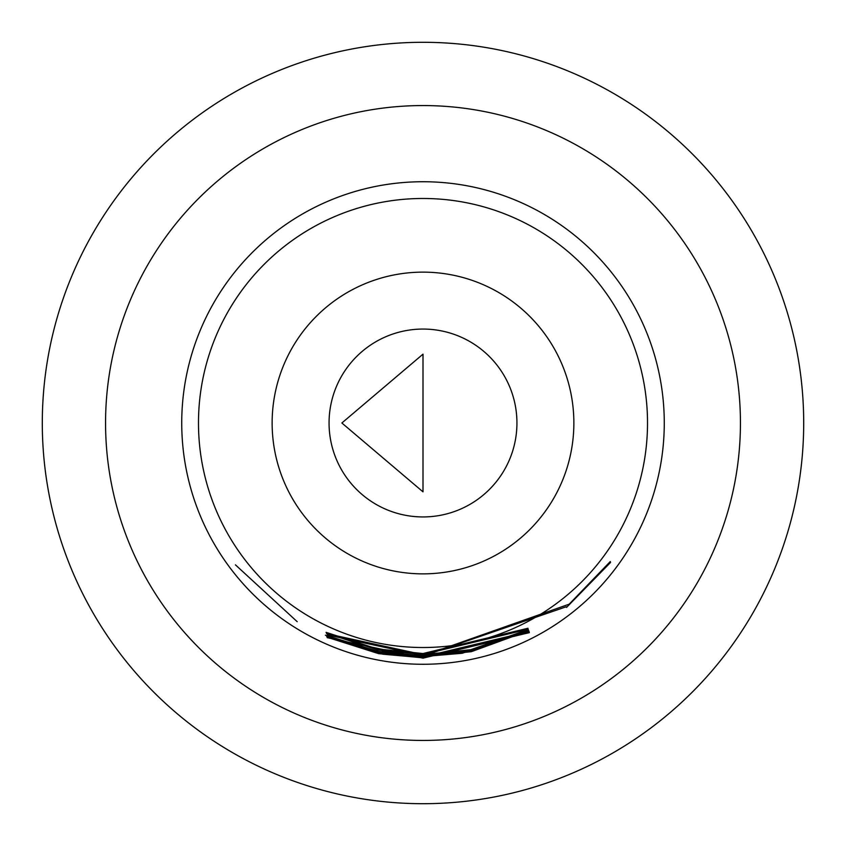 <?xml version="1.0" encoding="UTF-8"?>
<svg xmlns="http://www.w3.org/2000/svg" width="846" height="846" viewBox="0 0 846 846"><rect width="100%" height="100%" fill="white"/><g stroke="black" fill="none" stroke-linecap="round" stroke-linejoin="round"><path stroke-width="1.27" d="M235.442 564.853L297.221 621.704L235.442 564.853M423 105.56A317.44 317.44 0 0 1 740.44 423A317.44 317.44 0 0 1 423 740.44A317.44 317.44 0 0 1 105.56 423A317.44 317.44 0 0 1 423 105.56M377.369 648.967L423 653.535L527.967 628.25L423 653.704L382.212 650.659L423 654.339L528.158 629.202L423 654.444L378.215 650.098L326.662 633.284L326.07 632.343L377.369 648.967M471.211 651.039L471.349 651.684L423 656.739L377.2 652.213L325.393 635.209L378.585 651.526L423 655.766L569.21 604.16L610.283 561.554L610.526 562.463L566.556 607.417L566.249 606.772L423 656.052L381.049 652.774L423 656.581L462.223 653.271L528.761 630.693L471.349 651.684M423 491.843L423 354.157L341.869 423L423 491.843M423 329.062A93.938 93.938 0 0 1 516.938 423A93.938 93.938 0 0 1 423 516.938A93.938 93.938 0 0 1 329.062 423A93.938 93.938 0 0 1 423 329.062M423 272.137A150.863 150.863 0 0 1 573.863 423A150.863 150.863 0 0 1 423 573.863A150.863 150.863 0 0 1 272.137 423A150.863 150.863 0 0 1 423 272.137M423 198.482A224.518 224.518 0 0 1 647.518 423A224.518 224.518 0 0 1 423 647.518A224.518 224.518 0 0 1 198.482 423A224.518 224.518 0 0 1 423 198.482M423 654.645L470.767 649.686L528.306 629.53L528.264 630.238L470.841 650.627L423 655.576L327.212 634.965L423 655.417L461.853 652.16L466.283 650.775L423 654.878L326.588 633.654L423 654.645M423 656.908L529.12 631.486L423 657.099L382.582 654.18L423 657.744L529.236 632.279L423 657.85L378.585 653.641L327.169 637.26L326.63 636.34L377.75 652.52L423 656.908M423 657.987L529.353 632.639L423 658.156L327.222 637.673L423 657.987M423 664.269A241.269 241.269 0 0 0 664.269 423A241.269 241.269 0 0 0 423 181.731A241.269 241.269 0 0 0 181.731 423A241.269 241.269 0 0 0 423 664.269M381.958 649.844L382.212 650.659M381.06 651.991L381.049 652.774M423 42.3A380.7 380.7 0 0 0 42.3 423A380.7 380.7 0 0 0 423 803.7A380.7 380.7 0 0 0 803.7 423A380.7 380.7 0 0 0 423 42.3M382.35 653.376L382.582 654.18M327.423 636.689L327.169 637.26M378.765 652.721L378.585 653.641M609.934 562.019L610.526 562.463M377.39 651.293L377.2 652.213M470.651 649.717L470.841 650.627M527.989 629.688L528.264 630.238M326.916 632.723L326.662 633.284M378.395 649.178L378.215 650.098"/></g></svg>
